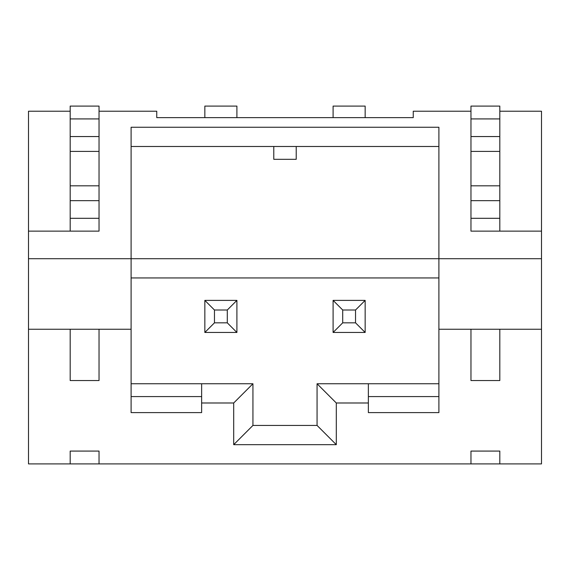 <?xml version="1.0" encoding="UTF-8"?>
<svg xmlns="http://www.w3.org/2000/svg" width="570" height="570" viewBox="0 0 570 570"><rect width="100%" height="100%" fill="white"/><g stroke="black" fill="none" stroke-linecap="round" stroke-linejoin="round"><path stroke-width="0.85" d="M499.819 463.909L470.963 463.909L470.963 451.084L499.819 451.084L499.819 463.909L541.5 463.909L541.5 258.709L131.1 258.709L131.1 127.252L438.9 127.252L438.9 412.609L368.363 412.609L368.363 402.99L336.3 402.99L336.3 444.671L233.7 444.671L233.7 402.99L201.638 402.99L201.638 412.609L131.1 412.609L131.1 258.709L28.5 258.709L28.5 231.135L99.038 231.135L99.038 111.221L156.75 111.221L156.75 117.634L413.25 117.634L413.25 111.221L470.963 111.221L470.963 231.135L541.5 231.135L541.5 111.221L499.819 111.221M438.9 277.946L131.1 277.946M470.963 463.909L28.5 463.909L28.5 329.246L70.181 329.246L70.181 380.546L99.038 380.546L99.038 329.246L70.181 329.246M131.1 383.753L252.938 383.753L252.938 425.434L317.062 425.434L317.062 383.753L438.9 383.753M131.1 329.246L99.038 329.246M70.181 463.909L70.181 451.084L99.038 451.084L99.038 463.909M438.9 329.246L470.963 329.246L470.963 380.546L499.819 380.546L499.819 329.246L541.5 329.246M70.181 111.221L28.5 111.221L28.5 231.135M541.5 258.709L541.5 231.135M28.5 258.709L28.5 329.246M438.9 146.49L131.1 146.49M470.963 329.246L499.819 329.246M368.363 402.99L368.363 383.753M438.9 396.578L368.363 396.578M201.638 383.753L201.638 402.99M201.638 396.578L131.1 396.578M296.222 146.49L296.222 159.315L273.778 159.315L273.778 146.49M233.7 402.99L252.938 383.753M252.938 425.434L233.7 444.671M317.062 383.753L336.3 402.99M336.3 444.671L317.062 425.434M204.844 117.634L204.844 106.091L236.906 106.091L236.906 117.634M236.906 300.39L236.906 332.453L204.844 332.453L204.844 300.39L236.906 300.39L227.287 310.009L214.463 310.009L214.463 322.834L227.287 322.834L227.287 310.009M204.844 332.453L214.463 322.834M227.287 322.834L236.906 332.453M214.463 310.009L204.844 300.39M333.094 117.634L333.094 106.091L365.156 106.091L365.156 117.634M365.156 300.39L365.156 332.453L333.094 332.453L333.094 300.39L365.156 300.39L355.538 310.009L342.713 310.009L342.713 322.834L355.538 322.834L355.538 310.009M333.094 332.453L342.713 322.834M355.538 322.834L365.156 332.453M342.713 310.009L333.094 300.39M470.963 136.551L499.819 136.551L499.819 106.091L470.963 106.091L470.963 111.221M499.819 136.551L499.819 218.31L470.963 218.31L470.963 231.135L499.819 231.135L499.819 218.31M470.963 200.676L499.819 200.676M470.963 185.82L499.819 185.82M470.963 151.406L499.819 151.406M99.038 111.221L99.038 106.091L70.181 106.091L70.181 200.676L99.038 200.676M70.181 218.31L70.181 231.135L99.038 231.135L99.038 218.31L70.181 218.31L70.181 200.676M70.181 136.551L99.038 136.551M70.181 185.82L99.038 185.82M70.181 151.406L99.038 151.406M499.819 118.916L470.963 118.916M99.038 118.916L70.181 118.916"/></g></svg>
